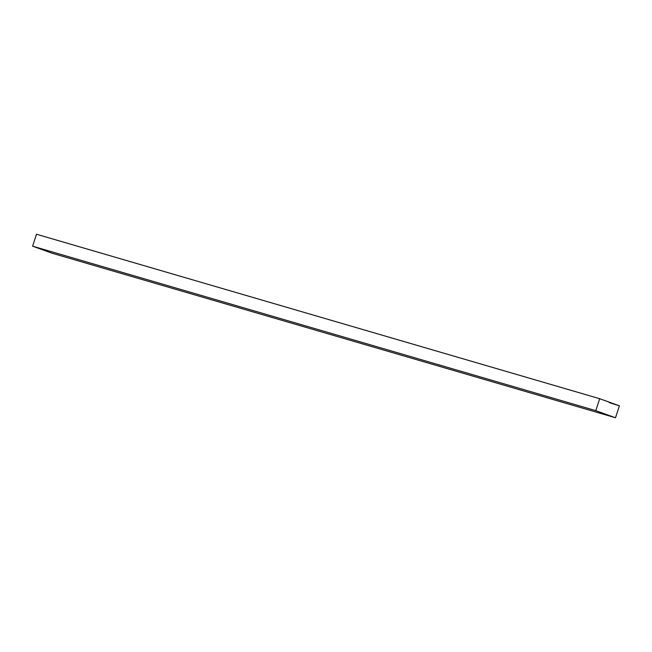 <?xml version="1.0" encoding="UTF-8"?>
<svg xmlns="http://www.w3.org/2000/svg" width="652" height="652" viewBox="0 0 652 652"><rect width="100%" height="100%" fill="white"/><g stroke="black" fill="none" stroke-linecap="round" stroke-linejoin="round"><path stroke-width="0.98" d="M610.248 402.52L609.416 402.659L608.846 402.007L619.4 405.821L615.496 417.761L52.307 253.294L615.496 417.761L595.798 410.646L32.6 246.179L52.307 253.294L32.6 246.179L595.798 410.646L599.693 398.706L36.504 234.239L32.6 246.179L36.504 234.239L599.693 398.706L608.846 402.007L599.693 398.706L595.798 410.646L615.496 417.761L619.4 405.821L609.449 402.675"/></g></svg>
